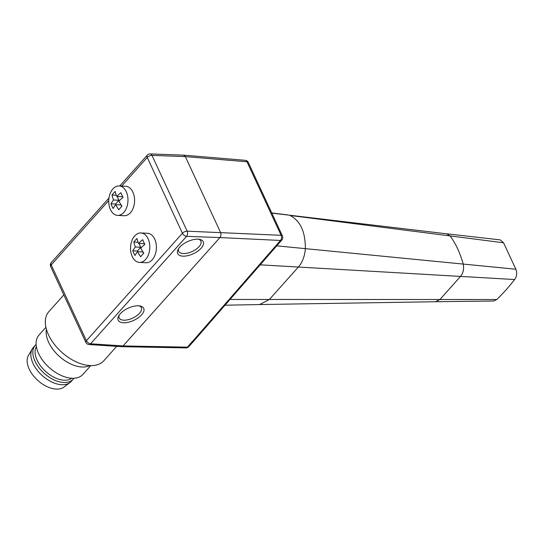 <?xml version="1.0" encoding="UTF-8"?>
<svg xmlns="http://www.w3.org/2000/svg" width="543" height="543" viewBox="0 0 543 543"><rect width="100%" height="100%" fill="white"/><g stroke="black" fill="none" stroke-linecap="round" stroke-linejoin="round"><path stroke-width="0.81" d="M260.185 264.835L460.552 276.414L439.911 299.505L496.75 299.519A221.13 144.2 -87.1 0 0 514.608 279.536C516.855 276.536 517.269 273.102 515.85 269.219L503.578 242.775L500.178 239.87L446.658 233.802L450.167 235.94C455.849 243.834 460.199 253.214 463.227 264.074C464.156 268.907 463.26 273.014 460.552 276.414L514.608 279.536M435.615 301.718L259.595 304.548L269.403 299.464L439.911 299.505L435.622 301.718L493.838 301.012L496.75 299.519M124.204 215.727A14.742 9.611 -87.1 0 0 133.3 207.793A14.742 9.611 -87.1 0 0 132.892 192.127A14.742 9.611 92.9 0 0 125.711 186.283L119.114 185.944A14.742 9.611 92.9 0 1 126.295 191.788A14.742 9.611 -87.1 0 1 126.695 207.453A14.742 9.611 -87.1 0 1 117.6 215.388L124.204 215.727M119.114 185.944A14.742 9.611 92.9 0 0 110.019 193.885A14.742 9.611 92.9 0 0 110.419 209.55A14.742 9.611 -87.1 0 0 117.6 215.388M113.528 199.987A36.734 21.645 -138.2 0 1 112.007 195.032A35.682 17.023 -24.9 0 1 115.184 191.475A36.734 21.645 41.8 0 0 116.704 196.43A36.734 17.525 -24.9 0 1 120.879 192.697A35.682 21.028 41.8 0 0 121.876 195.046A35.682 21.028 41.8 0 0 123.057 197.401A36.734 17.525 155.1 0 0 118.883 201.134A36.734 21.645 41.8 0 0 122.005 206.17A35.682 17.023 155.1 0 0 118.829 209.72A36.734 21.645 -138.2 0 1 115.713 204.684A36.734 17.525 155.1 0 0 113.134 208.498A35.682 21.028 -138.2 0 1 111.953 206.143A35.682 21.028 -138.2 0 1 110.955 203.801A36.734 17.525 -24.9 0 1 113.528 199.987L118.931 200.258L115.557 204.039L115.863 204.691M110.955 203.801L115.557 204.039M112.007 195.032L116.263 195.249M117.166 196.457L118.931 200.258M116.704 196.43L122.107 196.709L122.48 196.288M115.713 204.684L121.109 204.962L121.775 206.394M88.971 344.527A3.686 2.443 -86.2 0 0 90.572 343.787A3.686 2.172 -138.2 0 1 86.418 340.705A3.686 1.758 -24.9 0 0 85.869 342.395A3.686 3.686 0 0 0 88.971 344.527L121.591 346.678L123.091 345.932L219.915 237.562L186.582 236.334A3.686 2.362 -87.9 0 0 187.152 231.175A3.686 1.758 -24.9 0 0 182.428 233.252L86.418 340.705L51.239 264.909A3.686 2.172 -138.2 0 1 51.28 262.595A3.686 3.686 0 0 0 50.682 266.599A3.686 1.758 -24.9 0 1 51.239 264.909L108.743 200.55M121.591 346.678L185.93 347.893A3.686 2.396 -88.9 0 0 187.41 347.153L192.704 341.085L187.41 347.153L193.349 340.509L194.693 340.013L281.865 239.945A3.686 2.213 -138.9 0 1 280.5 240.461L219.915 237.562C221.042 236.042 221.245 234.325 220.539 232.404L185.353 156.608L151.965 155.379A3.686 1.758 155.1 0 0 147.241 157.456L121.673 186.079M193.349 340.509L280.5 240.461A3.686 2.471 -87.3 0 0 281.118 235.302L187.152 231.175L151.965 155.379A3.686 2.362 -87.9 0 0 150.167 153.913A3.686 3.686 0 0 0 147.282 155.142L119.738 185.977M183.629 155.155L245.266 160.328A3.686 2.41 -85.2 0 1 246.99 161.78L281.118 235.302A3.686 1.758 -24.9 0 1 282.428 235.967L248.3 162.445A3.686 1.758 155.1 0 0 246.99 161.78L185.353 156.608L183.5 155.149M141.608 314.831A14.084 6.72 -24.9 0 1 124.788 322.773A14.084 6.72 -24.9 0 1 118.707 315.911A14.084 6.72 -24.9 0 1 120.281 313.739A14.084 6.72 -24.9 0 1 140.08 305.987A14.084 6.72 -24.9 0 1 141.608 314.831M201.127 248.212A14.084 6.72 -24.9 0 1 184.308 256.153A14.084 6.72 -24.9 0 1 178.226 249.291A14.084 6.72 -24.9 0 1 179.801 247.119A14.084 6.72 -24.9 0 1 199.6 239.368A14.084 6.72 -24.9 0 1 201.127 248.212M187.41 347.153A3.686 2.172 41.8 0 0 188.747 346.665L194.686 340.02M139.056 305.838A12.224 5.83 -24.9 0 1 141.336 307.643A12.224 5.83 -24.9 0 1 139.517 313.291A12.224 5.83 -24.9 0 1 127.978 319.746A12.224 5.83 -24.9 0 1 119.161 317.94A12.224 5.83 -24.9 0 1 119.256 315.028M198.575 239.219A12.224 5.83 -24.9 0 1 200.856 241.024A12.224 5.83 -24.9 0 1 199.037 246.671A12.224 5.83 -24.9 0 1 187.498 253.126A12.224 5.83 -24.9 0 1 178.681 251.321A12.224 5.83 -24.9 0 1 178.776 248.409M63.823 294.903L48.877 311.628A36.856 21.713 41.8 0 0 54.069 343.95A36.856 21.713 41.8 0 0 89.995 365.561A36.856 21.713 41.8 0 0 103.842 360.742L116.697 346.353M46.406 329.309A29.485 17.369 41.8 0 0 48.673 342.348A29.485 17.369 41.8 0 0 89.805 365.554M45.904 327.327L38.953 335.106A29.485 17.369 41.8 0 0 38.621 353.602A29.485 17.369 41.8 0 0 60.572 375.186A29.485 17.369 41.8 0 0 82.93 374.392L90.79 365.588M36.367 346.57A23.953 14.111 41.8 0 0 37.114 360.179A23.953 14.111 -138.2 0 0 71.825 378.247M73.943 378.254A25.433 14.98 -138.2 0 1 73.224 379.163A25.433 14.98 -138.2 0 1 53.94 379.856A25.433 14.98 -138.2 0 1 35.01 361.238A25.433 14.98 41.8 0 1 35.302 345.28L33.313 347.5A25.433 14.98 41.8 0 0 32.281 348.918A25.433 14.98 41.8 0 0 33.028 363.457A25.433 14.98 -138.2 0 0 69.945 382.577A25.433 14.98 -138.2 0 0 71.242 381.39L73.224 379.163M36.13 344.466A25.433 14.98 41.8 0 0 35.302 345.28M69.945 382.577L63.965 387.078A23.953 14.111 -138.2 0 1 29.179 369.064A23.953 14.111 41.8 0 1 28.48 355.373L32.281 348.918M146.019 262.737A14.742 9.611 -87.1 0 0 155.115 254.796A14.742 9.611 -87.1 0 0 154.714 239.13A14.742 9.611 92.9 0 0 147.533 233.293L140.929 232.954A14.742 9.611 92.9 0 1 148.11 238.791A14.742 9.611 -87.1 0 1 148.517 254.457A14.742 9.611 -87.1 0 1 139.422 262.398L146.019 262.737M140.929 232.954A14.742 9.611 92.9 0 0 131.834 240.888A14.742 9.611 92.9 0 0 132.241 256.554A14.742 9.611 -87.1 0 0 139.422 262.398M135.35 246.99A36.734 21.645 -138.2 0 1 133.829 242.035A35.682 17.023 -24.9 0 1 137.006 238.486A36.734 21.645 41.8 0 0 138.526 243.44A36.734 17.525 -24.9 0 1 142.694 239.701A35.682 21.028 41.8 0 0 143.691 242.049A35.682 21.028 41.8 0 0 144.879 244.404A36.734 17.525 155.1 0 0 140.705 248.137A36.734 21.645 41.8 0 0 143.82 253.174A35.682 17.023 155.1 0 0 140.651 256.724A36.734 21.645 -138.2 0 1 137.528 251.694A36.734 17.525 155.1 0 0 134.956 255.509A35.682 21.028 -138.2 0 1 133.775 253.153A35.682 21.028 -138.2 0 1 132.777 250.805A36.734 17.525 -24.9 0 1 135.35 246.99L140.752 247.269L137.379 251.042L137.684 251.701M132.777 250.805L137.379 251.042M133.829 242.035L138.085 242.253M138.981 243.461L140.752 247.269M138.526 243.44L143.922 243.712L144.295 243.298M137.528 251.694L142.931 251.966L143.596 253.398M230.028 299.451L269.403 299.464L298.372 267.041C302.41 262.384 304.745 256.255 305.363 248.646L515.85 269.219M276.726 245.843L305.363 248.646C305.417 231.759 300.279 220.689 289.948 215.435L503.578 242.775M271.819 213.114L446.651 233.802M147.282 155.142A3.686 2.172 -138.2 0 0 147.241 157.456L182.428 233.252A3.686 2.172 -138.2 0 0 186.582 236.334L90.572 343.787L123.091 345.932L187.287 347.153M287.742 214.906L271.738 212.931M259.602 304.548L225.012 305.214M183.527 155.149L150.167 153.913M108.973 198.025L51.28 262.595M85.869 342.395L50.682 266.599M248.3 162.445A3.686 3.686 0 0 0 245.266 160.328M185.93 347.893A3.686 3.686 0 0 0 188.747 346.665M281.865 239.945A3.686 3.686 0 0 0 282.428 235.967"/></g></svg>
